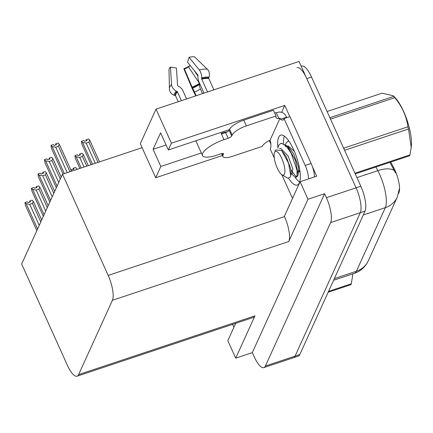 <?xml version="1.0" encoding="UTF-8"?>
<svg xmlns="http://www.w3.org/2000/svg" width="433" height="433" viewBox="0 0 433 433"><rect width="100%" height="100%" fill="white"/><g stroke="black" fill="none" stroke-linecap="round" stroke-linejoin="round"><path stroke-width="0.65" d="M283.637 143.323A26.305 8.13 71.6 0 1 284.286 136.065A26.305 8.13 -108.4 0 0 283.637 143.323M299.641 182.136A26.305 8.13 71.6 0 1 294.981 177.037A26.305 8.13 -108.4 0 0 299.641 182.136M229.436 129.591L168.345 149.953L171.419 143.193L156.037 109.121L299.03 61.47L356.078 187.814A19.729 6.094 71.6 0 1 360.305 212.7L295.057 356.137A19.729 6.094 71.6 0 1 293.552 357.707A19.729 6.094 71.6 0 0 295.057 356.137L360.305 212.7A19.729 6.094 71.6 0 0 356.078 187.814L306.775 78.617A19.729 6.094 71.6 0 0 297.016 67.64M281.591 112.369L284.746 105.43L289.818 116.65M270.863 144.048L269.283 140.552M312.496 166.884L316.707 176.204L300.091 181.741L284.373 216.3L284.53 216.641A19.729 6.094 -108.4 0 1 288.751 241.527L307.987 199.234L300.091 181.741M235.687 323.332L227.807 340.652L235.704 358.145L254.945 315.852A19.729 6.094 -108.4 0 1 253.435 317.416L77.096 376.185A19.729 6.094 -108.4 0 0 78.6 374.621L112.412 300.296A19.729 6.094 -108.4 0 0 108.185 275.41L62.498 174.218L142.121 147.68L155.701 177.752L222.427 155.512M252.32 352.608L324.604 193.697L326.412 197.702A19.729 6.094 71.6 0 1 330.633 222.589L265.391 366.026A19.729 6.094 71.6 0 1 263.881 367.59A19.729 6.094 71.6 0 1 254.128 356.613L252.32 352.608L235.704 358.145M171.419 143.193L284.746 105.43M307.987 199.234L324.604 193.697M156.037 109.121L140.314 143.68L142.121 147.68M62.498 174.218L21.65 264.011L67.342 365.203A19.729 6.094 -108.4 0 0 77.096 376.185M155.701 177.752L160.838 166.456L201.334 152.963M390.728 162.072L393.797 167.858A17.753 5.488 71.6 0 1 398.858 192.831L398.566 193.475M168.345 149.953L160.6 132.801L153.093 149.304L166.099 144.974M153.093 149.304L160.838 166.456M395.573 172.956L389.873 162.359M301.189 66.249L301.763 66.06A19.729 6.094 71.6 0 1 311.522 77.036L360.824 186.233A19.729 6.094 71.6 0 1 365.051 211.12L299.804 354.557A19.729 6.094 71.6 0 1 298.299 356.121L263.881 367.59M86.167 143.096L82.611 142.473L81.426 141.293L83.802 140.503L84.646 141.347L87.017 140.552L86.172 139.713L88.549 138.923L89.734 140.103L88.895 142.192L86.167 143.096L95.287 163.29M99.558 161.866L89.734 140.103M98.01 162.38L88.895 142.192M82.611 142.473L92.44 164.237M81.426 141.293L81.859 144.124L91.136 164.67M86.492 140.73L86.102 139.87L86.254 140.806M86.172 139.713L86.573 140.703M55.727 143.929L55.803 144.898M56.036 144.817L55.646 143.956M63.061 174.028L51.408 148.21L50.975 145.38L53.346 144.59L54.19 145.434L56.566 144.644L55.722 143.799L56.117 144.79M55.722 143.799L58.092 143.009L59.278 144.189L58.444 146.278L55.716 147.188L67.212 172.643M55.716 147.188L52.16 146.565L64.365 173.595M50.975 145.38L52.16 146.565M59.278 144.189L71.483 171.219M69.935 171.739L58.444 146.278M79.672 157.385L76.111 156.762L74.925 155.582L77.301 154.787L78.146 155.631L80.522 154.841L79.672 153.996L82.048 153.206L83.233 154.392L82.394 156.475L79.672 157.385L84.029 167.041M88.3 165.617L83.233 154.392M86.757 166.131L82.394 156.475M76.111 156.762L81.182 167.988M74.925 155.582L75.364 158.413L79.883 168.421M79.991 155.019L79.602 154.153L79.759 155.095M79.672 153.996L80.073 154.992M70.552 169.157L71.645 169.92L74.021 169.13L73.177 168.285L75.548 167.495L76.733 168.675L76.749 169.465M77.047 169.368L76.733 168.675M73.491 169.303L73.101 168.442L73.258 169.384M73.177 168.285L73.572 169.276M49.232 158.218L49.302 159.182M49.541 159.106L49.151 158.245M56.322 187.781L44.908 162.499L44.475 159.669L46.845 158.879L47.695 159.717L50.066 158.927L49.221 158.088L49.622 159.079M49.221 158.088L51.592 157.293L52.783 158.478L51.944 160.562L49.216 161.471L58.72 182.52M49.216 161.471L45.66 160.849L57.075 186.13M44.475 159.669L45.66 160.849M52.783 158.478L61.188 177.097M60.295 179.056L51.944 160.562M42.732 172.502L42.807 173.471M43.04 173.389L42.651 172.529M49.827 202.07L38.413 176.788L37.974 173.952L40.35 173.162L41.195 174.006L43.571 173.216L42.721 172.372L43.121 173.362M42.721 172.372L45.097 171.582L46.282 172.762L45.443 174.851L42.715 175.76L52.22 196.804M42.715 175.76L39.159 175.138L50.574 200.419M37.974 173.952L39.159 175.138M46.282 172.762L54.688 191.381M53.795 193.345L45.443 174.851M36.231 186.791L36.307 187.76M36.54 187.678L36.15 186.818M43.327 216.359L31.912 191.072L31.479 188.241L33.85 187.451L34.694 188.295L37.07 187.505L36.226 186.661L36.621 187.651M36.226 186.661L38.597 185.871L39.782 187.051L38.948 189.14L36.22 190.049L45.719 211.093M36.22 190.049L32.664 189.421L44.079 214.708M31.479 188.241L32.664 189.421M39.782 187.051L48.187 205.67M47.294 207.634L38.948 189.14M29.736 201.08L29.807 202.043M30.045 201.967L29.655 201.107M36.827 230.643L25.412 205.361L24.979 202.53L27.349 201.74L28.199 202.579L30.57 201.789L29.725 200.944L30.126 201.94M29.725 200.944L32.096 200.154L33.281 201.34L32.448 203.423L29.72 204.333L39.224 225.382M29.72 204.333L26.164 203.71L37.579 228.992M24.979 202.53L26.164 203.71M33.281 201.34L41.692 219.953M40.799 221.918L32.448 203.423M233.939 327.175A13.152 4.065 71.6 0 1 232.738 324.777L232.559 324.377M288.708 178.51A26.305 8.13 -108.4 0 0 297.314 185.043A26.305 8.13 -108.4 0 0 299.322 182.959A26.305 8.13 -108.4 0 0 295.279 153.563A26.305 8.13 -108.4 0 0 280.681 135.134A26.305 8.13 -108.4 0 0 278.673 137.223A26.305 8.13 -108.4 0 0 277.883 147.61M178.244 101.717L175.609 95.877A0.655 0.628 -11.5 0 0 175.219 95.541L174.369 95.282A7.231 6.885 168.5 0 1 169.601 90.151L169.427 88.581A22.494 6.755 155.7 0 1 171.549 84.424A7.231 5.726 41.6 0 0 176.274 91.098L177.059 91.487A0.655 0.52 -138.4 0 1 177.433 91.872L181.4 100.667M186.607 98.935L182.856 90.632A7.231 5.726 41.6 0 0 178.759 86.405L177.979 86.01A0.655 0.52 -138.4 0 1 177.546 85.404L176.426 68.062L170.429 67.083A15.123 4.541 155.7 0 0 169.265 68.771A15.123 4.541 155.7 0 0 169 69.875L169.427 88.581M227.401 131.751A19.729 5.921 -24.3 0 0 221.149 133.386L221.409 133.954L225.561 132.568A3.285 0.985 155.7 0 0 229.117 130.295L231.698 136.011A3.285 0.985 -24.3 0 1 228.142 138.289L223.991 139.67A19.729 5.921 155.7 0 0 202.671 153.342A19.729 5.921 155.7 0 0 202.492 155.528A19.729 5.921 155.7 0 0 216.955 155.144L221.106 153.764A3.285 0.985 -24.3 0 1 223.515 153.699A3.285 0.985 -24.3 0 1 223.488 154.061L223.222 153.477M196.165 95.747L194.52 92.105A7.231 0.471 -113.1 0 0 192.55 88.148L184.426 69.074L183.841 68.777L191.494 86.946A7.231 0.471 -113.1 0 0 194.547 93.404L195.738 95.888M207.51 91.964L201.718 79.136A0.655 0.352 77.1 0 1 201.616 78.611L201.654 77.788A7.231 3.848 -102.9 0 0 199.245 69.902L189.053 57.318A15.123 4.541 155.7 0 1 194.471 56.815L207.304 69.156A7.231 6.197 97.2 0 1 209.036 77.106L208.766 77.951A0.655 0.563 -82.8 0 0 208.787 78.481L213.913 89.831M184.426 69.074A9.023 2.706 155.7 0 0 188.496 66.942L199.467 83.369A0.655 0.276 -122.7 0 1 199.667 83.997L199.564 84.473A7.231 3.036 57.3 0 0 200.447 88.998L202.536 93.625M189.053 57.318L187.538 62.238L197.729 74.822A0.655 0.352 77.1 0 1 197.951 75.537L197.913 76.36A7.231 3.848 -102.9 0 0 199.05 82.14L204.013 93.133M183.841 68.777A15.123 4.541 155.7 0 0 190.184 65.502M190.222 65.551L188.496 66.942M197.924 76.089L194.022 70.243M170.429 67.083L171.549 84.424M274.517 112.596A13.152 3.946 155.7 0 0 276.335 112.807L277.521 112.412A6.576 5.932 -155.5 0 1 286.034 116.152M229.117 130.295L229.587 129.261A13.152 3.946 -24.3 0 1 243.801 120.147L273.467 110.263L276.048 115.979A13.152 3.946 -24.3 0 0 275.924 117.435A13.152 3.946 -24.3 0 0 278.917 118.523L280.102 118.128L270.013 140.308L268.828 140.703A13.152 3.946 -24.3 0 0 262.203 146.408L232.537 156.297A13.152 3.946 -24.3 0 1 222.898 156.551A13.152 3.946 -24.3 0 1 223.017 155.095L223.488 154.061M231.698 136.011L232.169 134.977A13.152 3.946 -24.3 0 1 246.377 125.868L276.048 115.979M314.472 176.951A13.152 4.065 -108.4 0 0 311.143 163.479L289.98 116.596L284.043 118.577A13.152 4.065 71.6 0 1 282.863 120.082A13.152 4.065 71.6 0 1 280.616 119.27L280.102 118.128M311.143 163.479L305.211 165.455A13.152 4.065 71.6 0 1 308.534 178.926M292.567 198.282A13.152 4.065 71.6 0 1 291.371 195.884L281.823 174.748M270.013 140.308L270.528 141.45A13.152 4.065 71.6 0 1 270.203 149.006L274.305 158.094M278.917 118.523L276.335 112.807M286.949 117.608A13.152 4.065 71.6 0 1 286.554 117.294L280.616 119.27M286.554 117.294L286.04 116.152M305.211 165.455L284.043 118.577M352.825 273.851A30.905 9.553 71.6 0 1 352.722 275.139L351.287 283.799A35.511 10.971 71.6 0 1 351.087 284.27A35.511 10.971 71.6 0 1 350.871 284.708L328.127 292.291M328.544 291.377L351.287 283.799M329.87 117.679L393.792 96.375L393.326 95.753L395.194 97.771A30.905 9.553 71.6 0 1 411.35 146.246L411.22 147.501L408.514 128.985L344.592 150.283M393.326 95.753L382.052 93.192L327.088 111.508M393.792 96.375A35.511 10.971 71.6 0 1 394.793 97.674L330.758 119.01A35.511 10.971 71.6 0 0 330.054 118.085M344.316 149.672A35.511 10.971 71.6 0 0 343.899 148.113L407.935 126.777C406.414 116.093 402.035 106.388 394.793 97.674M407.935 126.777A35.511 10.971 71.6 0 1 408.514 128.985M354.952 173.222L409.916 154.906L411.215 147.501M409.916 154.906A35.511 10.971 71.6 0 1 409.715 155.377A35.511 10.971 71.6 0 1 409.499 155.815L355.255 173.893M291.561 173.839L295.019 177.054L295.988 177.124L296.984 175.803L297.043 170.266L291.176 153.25L286.505 146.435L282.04 143.437L280.606 143.518L278.803 145.109L277.764 148.205M295.988 177.124L296.897 176.821L297.931 175.489L298.153 174.364L295.474 160.416L287.377 146.1L281.515 143.215L280.606 143.518M288.751 140.882L286.337 142.598L285.58 144.438M290.987 170.028L296.253 176.848M298.64 169.92L299.344 171.127M274.587 152.362A12.53 3.87 71.6 0 1 281.737 158.343A12.53 3.87 71.6 0 1 284.421 174.142A12.53 3.87 71.6 0 1 282.056 174.889A12.53 3.87 71.6 0 1 275.832 164.475A12.53 3.87 71.6 0 1 274.565 152.411A12.53 3.87 71.6 0 1 274.587 152.362M274.565 152.411L275.648 149.926L281.666 150.505L288.546 163.149L290.738 175.755L290.548 176.832L287.891 178.201L282.056 174.889M298.153 174.364L298.608 170.239L298.397 166.651L293.666 153.926L290.234 149.093L287.404 146.078M286.727 146.684L285.331 146.711M290.738 175.755L291.073 172.751L290.862 169.162L286.132 156.437L281.666 150.505M298.559 170.71L299.928 171.013M294.397 151.388L288.351 146.002L287.328 146.045M290.927 174.05L292.205 173.622L292.746 168.534L288.015 155.81L280.817 148.514L279.442 148.687M265.391 366.026L299.804 354.557M330.633 222.589L365.051 211.12M326.412 197.702L360.824 186.233M112.412 300.296L288.751 241.527M78.6 374.621L254.945 315.852M108.185 275.41L284.53 216.641M393.797 167.858L392.937 168.145M399.35 188.869L397.24 197.172A23.014 20.773 -155.5 0 1 385.321 207.651A26.305 8.13 -108.4 0 0 379.687 174.467A26.305 8.13 -108.4 0 0 377.825 170.651L375.898 167.014M394.328 170.64A23.014 10.414 152.1 0 0 377.825 170.651L356.933 177.611M334.363 278.587L356.391 271.242A23.014 20.773 24.5 0 0 368.31 260.763L366.989 263.264C363.991 268.097 359.791 271.453 354.383 273.331A26.305 8.13 -108.4 0 0 356.391 271.242L385.321 207.651L363.287 214.99M311.522 77.036L306.775 78.617M177.059 91.487A19.945 5.986 155.7 0 0 175.522 93.717A19.945 5.986 155.7 0 0 175.219 95.541M176.274 91.098A20.611 6.186 155.7 0 0 174.688 93.398A20.611 6.186 155.7 0 0 174.369 95.282M177.433 91.872A19.729 5.921 155.7 0 0 175.912 94.08A19.729 5.921 155.7 0 0 175.609 95.877M223.991 139.67L221.409 133.954M208.787 78.481A19.729 5.921 155.7 0 0 201.718 79.136M194.52 92.105A13.152 3.946 155.7 0 0 200.447 88.998M192.55 88.148A15.556 4.671 155.7 0 0 199.564 84.473M192.36 87.829A16.221 4.871 155.7 0 0 199.667 83.997M192.079 87.239A16.394 4.92 155.7 0 0 199.467 83.369M207.304 69.156A22.494 6.755 155.7 0 0 199.245 69.902M209.036 77.106A20.611 6.186 155.7 0 0 201.654 77.788M208.766 77.951A19.945 5.986 155.7 0 0 201.616 78.611M222.281 153.466L223.017 155.095M232.169 134.977L229.587 129.261M246.377 125.868L243.801 120.147M228.142 138.289L225.561 132.568M397.24 197.172L368.31 260.763M354.383 273.331L333.599 280.259M202.492 155.528L195.835 140.79M222.898 156.551L221.572 153.618M288.14 141.006L288.708 140.817M297.855 171.739L299.739 171.111M298.554 170.748L300.096 172.394"/></g></svg>
